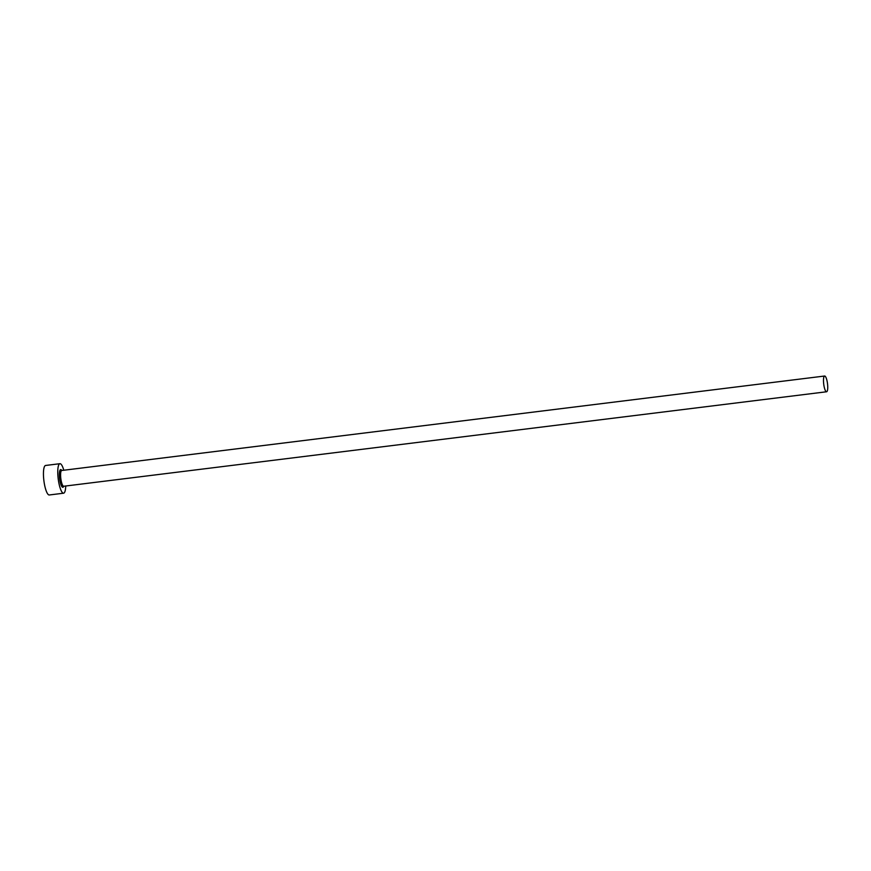 <?xml version="1.0" encoding="UTF-8"?>
<svg xmlns="http://www.w3.org/2000/svg" width="871" height="871" viewBox="0 0 871 871"><rect width="100%" height="100%" fill="white"/><g stroke="black" fill="none" stroke-linecap="round" stroke-linejoin="round"><path stroke-width="1.31" d="M824.434 376.098A7.926 1.905 82.9 0 0 823.781 384.568A7.926 1.905 82.9 0 0 826.59 391.765A7.926 1.905 82.9 0 0 826.797 391.689A7.926 1.905 82.9 0 0 827.45 383.218A7.926 1.905 82.9 0 0 824.641 376.022A7.926 1.905 82.9 0 0 824.434 376.098M63.779 470.209A14.872 3.571 82.9 0 0 59.936 463.699A14.872 3.571 82.9 0 0 59.544 463.829A14.872 3.571 82.9 0 0 58.324 479.714A14.872 3.571 82.9 0 0 63.583 493.204A14.872 3.571 82.9 0 0 63.964 493.062A14.872 3.571 82.9 0 0 65.728 485.942M59.936 463.699L45.608 465.462A14.872 3.571 82.9 0 0 45.227 465.604A14.872 3.571 82.9 0 0 43.996 481.478A14.872 3.571 82.9 0 0 49.266 494.978L63.583 493.204M60.437 469.676A8.917 2.145 -97.1 0 1 61.754 470.46A7.926 1.905 82.9 0 0 61.536 470.536A7.926 1.905 82.9 0 0 60.883 479.006A7.926 1.905 82.9 0 0 63.692 486.203A8.917 2.145 -97.1 0 1 63.082 487.216A8.917 2.145 -97.1 0 1 59.772 479.692A8.917 2.145 -97.1 0 1 60.437 469.676M826.59 391.765L63.485 486.279M61.601 470.503L824.641 376.022"/></g></svg>
